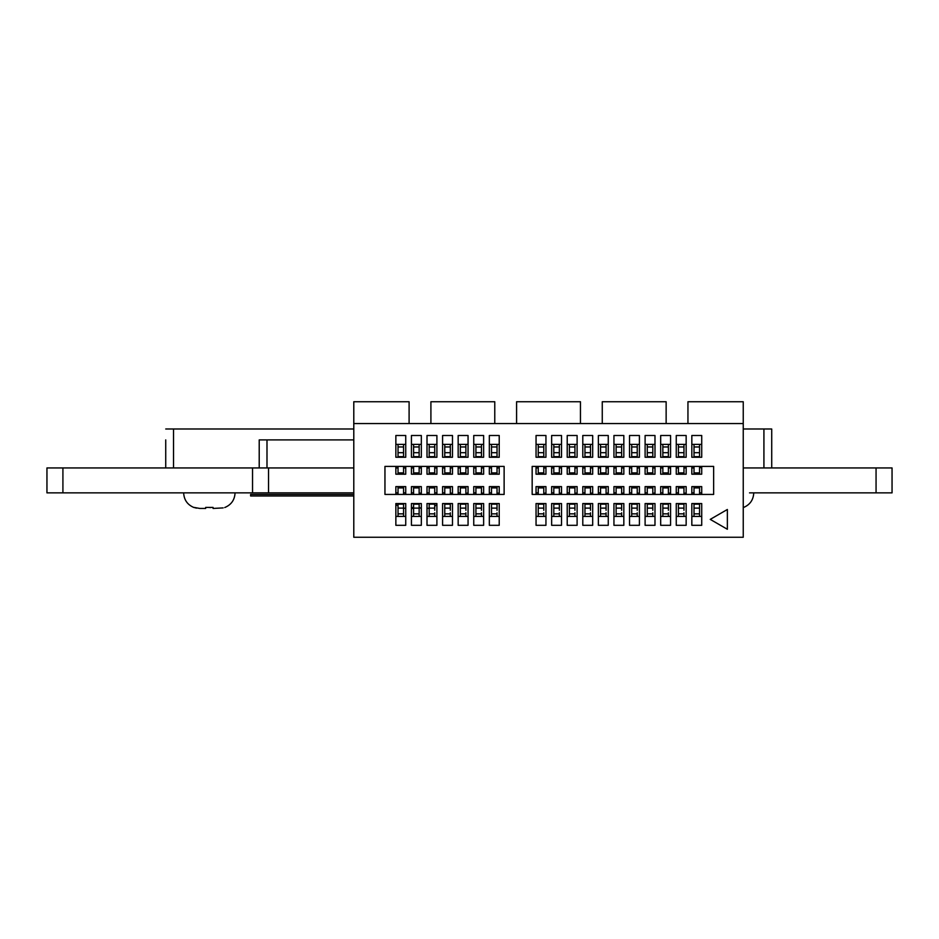 <?xml version="1.0" encoding="UTF-8"?>
<svg xmlns="http://www.w3.org/2000/svg" width="939" height="939" viewBox="0 0 939 939"><rect width="100%" height="100%" fill="white"/><g stroke="black" fill="none" stroke-linecap="round" stroke-linejoin="round"><path stroke-width="1.41" d="M892.05 492.869L892.05 467.939L892.05 492.869L749.51 492.869M892.05 467.939L743.242 467.939M701.726 492.869L699.555 492.869L699.555 494.43L699.555 486.613L699.555 491.508M694.015 492.869L691.832 492.869M686.151 492.869L683.968 493.468M678.428 492.869L676.256 492.869M670.575 492.869L668.392 493.468M662.852 492.869L660.68 492.869M654.988 492.869L652.816 493.468M647.276 492.869L645.105 492.869M639.412 492.869L637.241 493.468M631.701 492.869L629.529 492.869M623.836 492.869L621.665 493.468M616.125 492.869L613.942 492.869M608.261 492.869L606.078 493.468M600.549 492.869L598.366 492.869M592.685 492.869L590.502 493.468M584.962 492.869L582.79 492.869M577.109 492.869L574.926 493.468M569.386 492.869L567.215 492.869M561.522 492.869L559.351 493.468M553.81 492.869L551.639 492.869M545.946 492.869L543.775 493.468M538.235 492.869L536.052 492.869M499.219 492.869L497.036 493.468M491.496 492.869L489.325 492.869M483.632 492.869L481.461 493.468M475.92 492.869L473.749 492.869M468.056 492.869L465.885 493.468M460.345 492.869L458.162 492.869M452.481 492.869L450.309 493.468M444.769 492.869L442.586 492.869M436.905 492.869L434.722 492.869L436.905 492.869M429.182 492.869L427.01 492.869M421.329 492.869L419.146 493.468M413.606 492.869L411.435 492.869M405.742 492.869L403.57 492.869L405.742 492.869L403.57 492.869L403.57 494.43L403.57 491.508M398.03 492.869L395.859 492.869L398.03 492.869M353.792 492.869L252.544 492.869L252.544 467.939L252.544 492.869L252.544 467.939L268.531 467.939L47.15 467.939M701.726 467.939L699.555 467.352M694.015 467.939L691.832 467.939M686.151 467.939L683.968 467.939L683.968 466.39L683.968 474.195L683.968 469.312M678.428 467.939L676.256 467.939M670.575 467.939L668.392 467.939L668.392 466.39L668.392 474.195L668.392 469.312M662.852 467.939L660.68 467.939M654.988 467.939L652.816 467.939L652.816 466.39L652.816 474.195L652.816 469.312M647.276 467.939L645.105 467.939M639.412 467.939L637.241 467.939L637.241 466.39L637.241 474.195L637.241 469.312M631.701 467.939L629.529 467.939M623.836 467.939L621.665 467.939L621.665 466.39L621.665 474.195L621.665 469.312M616.125 467.939L613.942 467.939M608.261 467.939L606.078 467.939L606.078 466.39L606.078 474.195L606.078 469.312M600.549 467.939L598.366 467.939M592.685 467.939L590.502 467.939L590.502 466.39L590.502 474.195L590.502 469.312M584.962 467.939L582.79 467.939M577.109 467.939L574.926 467.939L574.926 466.39L574.926 474.195L574.926 469.312M569.386 467.939L567.215 467.939M561.522 467.939L559.351 467.939L559.351 466.39L559.351 474.195L559.351 469.312M553.81 467.939L551.639 467.939M545.946 467.939L543.775 467.939L543.775 466.39L543.775 474.195L543.775 469.312M538.235 467.939L536.052 467.939M499.219 467.939L497.036 467.939L497.036 466.39L497.036 474.195L497.036 469.312M491.496 467.939L489.325 467.939M483.632 467.939L481.461 467.939L481.461 466.39L481.461 474.195L481.461 469.312M475.92 467.939L473.749 467.939M468.056 467.939L465.885 467.939L465.885 466.39L465.885 474.195L465.885 469.312M460.345 467.939L458.162 467.939M452.481 467.939L450.309 467.939L450.309 466.39L450.309 474.195L450.309 469.312M444.769 467.939L442.586 467.939M436.905 467.939L434.722 467.939L434.722 466.39L434.722 474.195L434.722 469.312M429.182 467.939L427.01 467.939M421.329 467.939L419.146 467.939L419.146 466.39L419.146 474.195L419.146 469.312M413.606 467.939L411.435 467.939M405.742 467.939L403.57 467.939L403.57 466.39L403.57 474.195L403.57 469.312M398.03 467.939L395.859 467.939M353.792 467.939L268.531 467.939L268.531 492.869L47.15 492.869M46.95 467.939L46.95 492.869L46.95 467.939M421.329 508.445L419.146 507.494M429.182 508.163L427.01 508.422M412.843 507.412L412.843 508.445L411.435 508.445L413.606 507.471M405.742 508.398L403.57 508.093L403.57 503.55L403.57 516.415M763.888 428.994L743.242 428.994L771.717 428.994L763.923 428.994L763.923 467.939M771.717 428.994L771.717 467.939L771.717 428.994M727.361 509.49L710.236 519.384L727.361 529.267L727.361 509.49L727.361 529.267M687.947 401.739L743.242 401.739L743.242 423.548L687.947 423.548L687.947 401.739M713.64 466.39L713.64 494.43L532.167 494.43L532.167 466.39L713.64 466.39L701.726 466.39L701.726 474.195L691.832 474.195L691.832 466.39M353.792 423.548L353.792 401.739L409.099 401.739L409.099 423.548L353.792 423.548L353.792 537.261L743.242 537.261L743.242 423.548M602.263 423.548L602.263 401.739L666.138 401.739L666.138 423.548L516.591 423.548L516.591 401.739L580.455 401.739L580.455 423.548M409.099 423.548L430.907 423.548L430.907 401.739L494.771 401.739L494.771 423.548L516.591 423.548M666.138 423.548L687.947 423.548M494.771 423.548L430.907 423.548M701.726 435.496L691.832 435.496L691.832 457.258L701.726 457.258L701.726 435.496L691.832 435.496L691.832 444.393L701.726 444.393M686.151 435.496L676.256 435.496L676.256 457.258L686.151 457.258L686.151 435.496L676.256 435.496L676.256 444.393L686.151 444.393M405.742 516.415L395.859 516.415L395.859 525.312L405.742 525.312L405.742 503.55L395.859 503.55L395.859 525.312L405.742 525.312M405.742 435.496L395.859 435.496L395.859 457.258L405.742 457.258L405.742 435.496L395.859 435.496L395.859 444.393L405.742 444.393M421.329 516.415L411.435 516.415L411.435 525.312L421.329 525.312L421.329 503.55L411.435 503.55L411.435 525.312L421.329 525.312M421.329 435.496L411.435 435.496L411.435 457.258L421.329 457.258L421.329 435.496L411.435 435.496L411.435 444.393L421.329 444.393M421.329 466.39L421.329 474.195L411.435 474.195L411.435 466.39M411.435 494.43L411.435 486.613L421.329 486.613L421.329 494.43M436.905 435.496L427.01 435.496L427.01 457.258L436.905 457.258L436.905 435.496L427.01 435.496L427.01 444.393L436.905 444.393M436.905 466.39L436.905 474.195L427.01 474.195L427.01 466.39M427.01 503.55L427.01 525.312L436.905 525.312L436.905 503.55L427.01 503.55M436.905 516.415L427.01 516.415L427.01 525.312L436.905 525.312M427.01 494.43L427.01 486.613L436.905 486.613L436.905 494.43M452.481 435.496L442.586 435.496L442.586 457.258L452.481 457.258L452.481 435.496L442.586 435.496L442.586 444.393L452.481 444.393M452.481 466.39L452.481 474.195L442.586 474.195L442.586 466.39M442.586 503.55L442.586 525.312L452.481 525.312L452.481 503.55L442.586 503.55M452.481 516.415L442.586 516.415L442.586 525.312L452.481 525.312M442.586 494.43L442.586 486.613L452.481 486.613L452.481 494.43M468.056 435.496L458.162 435.496L458.162 457.258L468.056 457.258L468.056 435.496L458.162 435.496L458.162 444.393L468.056 444.393M468.056 466.39L468.056 474.195L458.162 474.195L458.162 466.39M458.162 503.55L458.162 525.312L468.056 525.312L468.056 503.55L458.162 503.55M468.056 516.415L458.162 516.415L458.162 525.312L468.056 525.312M458.162 494.43L458.162 486.613L468.056 486.613L468.056 494.43M483.632 435.496L473.749 435.496L473.749 457.258L483.632 457.258L483.632 435.496L473.749 435.496L473.749 444.393L483.632 444.393M483.632 466.39L483.632 474.195L473.749 474.195L473.749 466.39M473.749 503.55L473.749 525.312L483.632 525.312L483.632 503.55L473.749 503.55M483.632 516.415L473.749 516.415L473.749 525.312L483.632 525.312M473.749 494.43L473.749 486.613L483.632 486.613L483.632 494.43M499.219 435.496L489.325 435.496L489.325 457.258L499.219 457.258L499.219 435.496L489.325 435.496L489.325 444.393L499.219 444.393M504.126 466.39L504.126 494.43L384.955 494.43L384.955 466.39L504.126 466.39L499.219 466.39L499.219 474.195L489.325 474.195L489.325 466.39M489.325 503.55L489.325 525.312L499.219 525.312L499.219 503.55L489.325 503.55M499.219 516.415L489.325 516.415L489.325 525.312L499.219 525.312M489.325 494.43L489.325 486.613L499.219 486.613L499.219 494.43L504.126 494.43M536.052 503.55L536.052 525.312L545.946 525.312L545.946 503.55L536.052 503.55M545.946 516.415L536.052 516.415L536.052 525.312L545.946 525.312M536.052 494.43L536.052 486.613L545.946 486.613L545.946 494.43M545.946 457.258L545.946 435.496L536.052 435.496L536.052 457.258L545.946 457.258M545.946 466.39L545.946 474.195L536.052 474.195L536.052 466.39M545.946 435.496L536.052 435.496L536.052 444.393L545.946 444.393M551.639 503.55L551.639 525.312L561.522 525.312L561.522 503.55L551.639 503.55M561.522 516.415L551.639 516.415L551.639 525.312L561.522 525.312M551.639 494.43L551.639 486.613L561.522 486.613L561.522 494.43M561.522 457.258L561.522 435.496L551.639 435.496L551.639 457.258L561.522 457.258M561.522 466.39L561.522 474.195L551.639 474.195L551.639 466.39M561.522 435.496L551.639 435.496L551.639 444.393L561.522 444.393M567.215 503.55L567.215 525.312L577.109 525.312L577.109 503.55L567.215 503.55M577.109 516.415L567.215 516.415L567.215 525.312L577.109 525.312M567.215 494.43L567.215 486.613L577.109 486.613L577.109 494.43M577.109 457.258L577.109 435.496L567.215 435.496L567.215 457.258L577.109 457.258M577.109 466.39L577.109 474.195L567.215 474.195L567.215 466.39M577.109 435.496L567.215 435.496L567.215 444.393L577.109 444.393M582.79 503.55L582.79 525.312L592.685 525.312L592.685 503.55L582.79 503.55M592.685 516.415L582.79 516.415L582.79 525.312L592.685 525.312M582.79 494.43L582.79 486.613L592.685 486.613L592.685 494.43M592.685 457.258L592.685 435.496L582.79 435.496L582.79 457.258L592.685 457.258M592.685 466.39L592.685 474.195L582.79 474.195L582.79 466.39M592.685 435.496L582.79 435.496L582.79 444.393L592.685 444.393M598.366 503.55L598.366 525.312L608.261 525.312L608.261 503.55L598.366 503.55M608.261 516.415L598.366 516.415L598.366 525.312L608.261 525.312M598.366 494.43L598.366 486.613L608.261 486.613L608.261 494.43M608.261 457.258L608.261 435.496L598.366 435.496L598.366 457.258L608.261 457.258M608.261 466.39L608.261 474.195L598.366 474.195L598.366 466.39M608.261 435.496L598.366 435.496L598.366 444.393L608.261 444.393M613.942 503.55L613.942 525.312L623.836 525.312L623.836 503.55L613.942 503.55M623.836 516.415L613.942 516.415L613.942 525.312L623.836 525.312M613.942 494.43L613.942 486.613L623.836 486.613L623.836 494.43M623.836 457.258L623.836 435.496L613.942 435.496L613.942 457.258L623.836 457.258M623.836 466.39L623.836 474.195L613.942 474.195L613.942 466.39M623.836 435.496L613.942 435.496L613.942 444.393L623.836 444.393M629.529 503.55L629.529 525.312L639.412 525.312L639.412 503.55L629.529 503.55M639.412 516.415L629.529 516.415L629.529 525.312L639.412 525.312M629.529 494.43L629.529 486.613L639.412 486.613L639.412 494.43M639.412 457.258L639.412 435.496L629.529 435.496L629.529 457.258L639.412 457.258M639.412 466.39L639.412 474.195L629.529 474.195L629.529 466.39M639.412 435.496L629.529 435.496L629.529 444.393L639.412 444.393M645.105 503.55L645.105 525.312L654.988 525.312L654.988 503.55L645.105 503.55M654.988 516.415L645.105 516.415L645.105 525.312L654.988 525.312M645.105 494.43L645.105 486.613L654.988 486.613L654.988 494.43M654.988 457.258L654.988 435.496L645.105 435.496L645.105 457.258L654.988 457.258M654.988 466.39L654.988 474.195L645.105 474.195L645.105 466.39M654.988 435.496L645.105 435.496L645.105 444.393L654.988 444.393M660.68 503.55L660.68 525.312L670.575 525.312L670.575 503.55L660.68 503.55M670.575 516.415L660.68 516.415L660.68 525.312L670.575 525.312M660.68 494.43L660.68 486.613L670.575 486.613L670.575 494.43M670.575 457.258L670.575 435.496L660.68 435.496L660.68 457.258L670.575 457.258M670.575 466.39L670.575 474.195L660.68 474.195L660.68 466.39M670.575 435.496L660.68 435.496L660.68 444.393L670.575 444.393M676.256 503.55L676.256 525.312L686.151 525.312L686.151 503.55L676.256 503.55M686.151 516.415L676.256 516.415L676.256 525.312L686.151 525.312M676.256 494.43L676.256 486.613L686.151 486.613L686.151 494.43M686.151 466.39L686.151 474.195L676.256 474.195L676.256 466.39M691.832 503.55L691.832 525.312L701.726 525.312L701.726 503.55L691.832 503.55M701.726 516.415L691.832 516.415L691.832 525.312L701.726 525.312M691.832 494.43L691.832 486.613L701.726 486.613L701.726 494.43L713.64 494.43M395.859 494.43L395.859 486.613L405.742 486.613L405.742 494.43M405.742 466.39L405.742 474.195L395.859 474.195L395.859 466.39M532.167 466.39L532.167 494.43M384.955 466.39L384.955 494.43M398.03 503.55L398.03 516.415M694.015 503.55L694.015 516.415M694.015 504.149L699.555 504.149L699.555 503.55L699.555 516.415M419.146 516.415L419.146 510.276M413.606 503.55L413.606 516.415M543.775 487.987L543.775 486.637L538.235 486.637L538.235 487.904L543.775 487.904L543.775 486.637L543.775 494.43L543.775 487.904M538.235 516.415L538.235 504.149L543.775 504.149L543.775 503.55L543.775 510.276M559.351 487.987L559.351 486.637L553.81 486.637L553.81 487.904L559.351 487.904L559.351 486.637L559.351 494.43L559.351 487.904M553.81 516.415L553.81 504.149L559.351 504.149L559.351 503.55L559.351 510.276M574.926 487.987L574.926 486.637L569.386 486.637L569.386 487.904L574.926 487.904L574.926 486.637L574.926 494.43L574.926 487.904M569.386 516.415L569.386 504.149L574.926 504.149L574.926 503.55L574.926 510.276M590.502 487.987L590.502 486.637L584.962 486.637L584.962 487.904L590.502 487.904L590.502 486.637L590.502 494.43L590.502 487.904M584.962 516.415L584.962 504.149L590.502 504.149L590.502 503.55L590.502 510.276M606.078 487.987L606.078 486.637L600.549 486.637L600.549 487.904L606.078 487.904L606.078 486.637L606.078 494.43L606.078 487.904M600.549 516.415L600.549 504.149L606.078 504.149L606.078 503.55L606.078 510.276M621.665 487.987L621.665 486.637L616.125 486.637L616.125 487.904L621.665 487.904L621.665 486.637L621.665 494.43L621.665 487.904M616.125 516.415L616.125 504.149L621.665 504.149L621.665 503.55L621.665 510.276M637.241 487.987L637.241 486.637L631.701 486.637L631.701 487.904L637.241 487.904L637.241 486.637L637.241 494.43L637.241 487.904M631.701 516.415L631.701 504.149L637.241 504.149L637.241 503.55L637.241 510.276M652.816 487.987L652.816 486.637L647.276 486.637L647.276 487.904L652.816 487.904L652.816 486.637L652.816 494.43L652.816 487.904M647.276 516.415L647.276 504.149L652.816 504.149L652.816 503.55L652.816 510.276M668.392 487.987L668.392 486.637L662.852 486.637L662.852 487.904L668.392 487.904L668.392 486.637L668.392 494.43L668.392 487.904M662.852 516.415L662.852 504.149L668.392 504.149L668.392 503.55L668.392 510.276M683.968 487.987L683.968 486.637L678.428 486.637L678.428 487.904L683.968 487.904L683.968 486.637L683.968 494.43L683.968 487.904M678.428 516.415L678.428 504.149L683.968 504.149L683.968 503.55L683.968 510.276M699.555 487.987L699.555 486.637L694.015 486.637L694.015 487.904L699.555 487.904M699.555 512.811L699.555 510.276M699.555 444.393L699.555 457.258L699.555 447.997L699.555 457.258L699.555 456.659L694.015 456.659L694.015 452.704L699.555 452.704L699.555 456.659M699.555 472.904L699.555 474.172L694.015 474.172L694.015 472.904L699.555 472.904L699.555 466.39L699.555 472.822M683.968 447.997L683.968 450.532M683.968 472.822L683.968 474.172L678.428 474.172L678.428 466.39M668.392 447.997L668.392 450.532M668.392 472.822L668.392 474.172L662.852 474.172L662.852 466.39M652.816 447.997L652.816 450.532M652.816 472.822L652.816 474.172L647.276 474.172L647.276 466.39M637.241 447.997L637.241 450.532M637.241 472.822L637.241 474.172L631.701 474.172L631.701 466.39M621.665 447.997L621.665 450.532M621.665 472.822L621.665 474.172L616.125 474.172L616.125 466.39M606.078 447.997L606.078 450.532M606.078 472.822L606.078 474.172L600.549 474.172L600.549 466.39M590.502 447.997L590.502 450.532M590.502 472.822L590.502 474.172L584.962 474.172L584.962 466.39M574.926 447.997L574.926 450.532M574.926 472.822L574.926 474.172L569.386 474.172L569.386 466.39M559.351 447.997L559.351 450.532M559.351 472.822L559.351 474.172L553.81 474.172L553.81 466.39M543.775 447.997L543.775 450.532M543.775 472.822L543.775 474.172L538.235 474.172L538.235 466.39M497.036 447.997L497.036 450.532M497.036 472.822L497.036 474.172L491.496 474.172L491.496 466.39M481.461 447.997L481.461 450.532M481.461 472.822L481.461 474.172L475.92 474.172L475.92 466.39M465.885 447.997L465.885 450.532M465.885 472.822L465.885 474.172L460.345 474.172L460.345 466.39M450.309 447.997L450.309 450.532M450.309 472.822L450.309 474.172L444.769 474.172L444.769 466.39M434.722 447.997L434.722 450.532M434.722 472.822L434.722 474.172L429.182 474.172L429.182 466.39M419.146 447.997L419.146 450.532M419.146 472.822L419.146 474.172L413.606 474.172L413.606 466.39M403.57 447.997L403.57 450.532M403.57 472.822L403.57 474.172L398.03 474.172L398.03 466.39M403.57 487.987L403.57 486.637L398.03 486.637L398.03 487.904L403.57 487.904L403.57 486.637L403.57 494.43L403.57 487.904M403.57 512.811L403.57 510.276M419.146 487.987L419.146 486.637L413.606 486.637L413.606 487.904L419.146 487.904L419.146 486.637L419.146 494.43L419.146 487.904M434.722 487.987L434.722 486.637L429.182 486.637L429.182 487.904L434.722 487.904L434.722 486.637L434.722 494.43L434.722 487.904M429.182 516.415L429.182 504.149L434.722 504.149L434.722 503.55L434.722 510.276M450.309 487.987L450.309 486.637L444.769 486.637L444.769 487.904L450.309 487.904L450.309 486.637L450.309 494.43L450.309 487.904M444.769 516.415L444.769 504.149L450.309 504.149L450.309 503.55L450.309 510.276M465.885 487.987L465.885 486.637L460.345 486.637L460.345 487.904L465.885 487.904L465.885 486.637L465.885 494.43L465.885 487.904M460.345 516.415L460.345 504.149L465.885 504.149L465.885 503.55L465.885 510.276M481.461 487.987L481.461 486.637L475.92 486.637L475.92 487.904L481.461 487.904L481.461 486.637L481.461 494.43L481.461 487.904M475.92 516.415L475.92 504.149L481.461 504.149L481.461 503.55L481.461 510.276M497.036 487.987L497.036 486.637L491.496 486.637L491.496 487.904L497.036 487.904L497.036 486.637L497.036 494.43L497.036 487.904M491.496 516.415L491.496 504.149L497.036 504.149L497.036 503.55L497.036 510.276M403.57 492.869L403.57 493.468M694.015 472.904L694.015 466.39M694.015 457.258L694.015 456.659M699.555 456.366L699.555 452.704M699.555 469.312L699.555 467.939M694.015 452.704L694.015 446.964L699.555 446.964M694.015 444.393L694.015 446.964M398.03 457.258L398.03 452.704L403.57 452.704L403.57 456.366M413.606 457.258L413.606 452.704L419.146 452.704L419.146 456.366M678.428 457.258L678.428 452.704L683.968 452.704L683.968 456.366M662.852 457.258L662.852 452.704L668.392 452.704L668.392 456.366M647.276 457.258L647.276 452.704L652.816 452.704L652.816 456.366M631.701 457.258L631.701 452.704L637.241 452.704L637.241 456.366M647.276 452.704L647.276 446.964L652.816 446.964L652.816 444.393M647.276 444.393L647.276 446.964M652.816 467.352L652.816 467.939M652.816 446.964L652.816 452.704M662.852 452.704L662.852 446.964L668.392 446.964L668.392 444.393M662.852 444.393L662.852 446.964M668.392 467.352L668.392 467.939M668.392 446.964L668.392 452.704M678.428 452.704L678.428 446.964L683.968 446.964L683.968 444.393M678.428 444.393L678.428 446.964M683.968 467.352L683.968 467.939M683.968 446.964L683.968 452.704M694.015 494.43L694.015 487.904M683.968 491.508L683.968 492.869M683.968 512.811L683.968 516.415M678.428 504.149L678.428 503.55M678.428 494.43L678.428 487.904M668.392 491.508L668.392 492.869M668.392 512.811L668.392 516.415M662.852 504.149L662.852 503.55M662.852 494.43L662.852 487.904M652.816 491.508L652.816 492.869M652.816 512.811L652.816 516.415M647.276 504.149L647.276 503.55M647.276 494.43L647.276 487.904M637.241 491.508L637.241 492.869M637.241 512.811L637.241 516.415M631.701 504.149L631.701 503.55M631.701 494.43L631.701 487.904M621.665 491.508L621.665 492.869M621.665 512.811L621.665 516.415M616.125 504.149L616.125 503.55M616.125 494.43L616.125 487.904M606.078 491.508L606.078 492.869M606.078 512.811L606.078 516.415M600.549 504.149L600.549 503.55M600.549 494.43L600.549 487.904M590.502 491.508L590.502 492.869M590.502 512.811L590.502 516.415M584.962 504.149L584.962 503.55M584.962 494.43L584.962 487.904M574.926 491.508L574.926 492.869M574.926 512.811L574.926 516.415M569.386 504.149L569.386 503.55M569.386 494.43L569.386 487.904M559.351 491.508L559.351 492.869M559.351 512.811L559.351 516.415M553.81 504.149L553.81 503.55M553.81 494.43L553.81 487.904M543.775 491.508L543.775 492.869M543.775 512.811L543.775 516.415M538.235 504.149L538.235 503.55M538.235 494.43L538.235 487.904M497.036 491.508L497.036 492.869M497.036 512.811L497.036 516.415M491.496 504.149L491.496 503.55M491.496 494.43L491.496 487.904M481.461 491.508L481.461 492.869M481.461 512.811L481.461 516.415M475.92 504.149L475.92 503.55M475.92 494.43L475.92 487.904M465.885 491.508L465.885 492.869M465.885 512.811L465.885 516.415M460.345 504.149L460.345 503.55M460.345 494.43L460.345 487.904M450.309 491.508L450.309 492.869M450.309 512.811L450.309 516.415M444.769 504.149L444.769 503.55M444.769 494.43L444.769 487.904M434.722 491.508L434.722 493.468M434.722 512.811L434.722 516.415M429.182 504.149L429.182 503.55M429.182 494.43L429.182 487.904M419.146 512.811L419.146 504.443M419.146 491.508L419.146 492.869M413.606 494.43L413.606 487.904M403.57 504.443L403.57 508.105L398.03 508.105M398.03 494.43L398.03 487.904M699.555 493.468L699.555 492.869M699.555 447.997L699.555 450.532M398.03 452.704L398.03 446.964L403.57 446.964L403.57 444.393M398.03 444.393L398.03 446.964M403.57 467.352L403.57 467.939M403.57 446.964L403.57 452.704M413.606 452.704L413.606 446.964L419.146 446.964L419.146 444.393M413.606 444.393L413.606 446.964M419.146 467.352L419.146 467.939M419.146 446.964L419.146 452.704M429.182 457.258L429.182 446.964L434.722 446.964L434.722 444.393M429.182 444.393L429.182 446.964M434.722 467.352L434.722 467.939M434.722 446.964L434.722 456.366M444.769 457.258L444.769 446.964L450.309 446.964L450.309 444.393M444.769 444.393L444.769 446.964M450.309 467.352L450.309 467.939M450.309 446.964L450.309 456.366M460.345 457.258L460.345 446.964L465.885 446.964L465.885 444.393M460.345 444.393L460.345 446.964M465.885 467.352L465.885 467.939M465.885 446.964L465.885 456.366M475.92 457.258L475.92 446.964L481.461 446.964L481.461 444.393M475.92 444.393L475.92 446.964M481.461 467.352L481.461 467.939M481.461 446.964L481.461 456.366M491.496 457.258L491.496 446.964L497.036 446.964L497.036 444.393M491.496 444.393L491.496 446.964M497.036 467.352L497.036 467.939M497.036 446.964L497.036 456.366M538.235 457.258L538.235 446.964L543.775 446.964L543.775 444.393M538.235 444.393L538.235 446.964M543.775 467.352L543.775 467.939M543.775 446.964L543.775 456.366M553.81 457.258L553.81 446.964L559.351 446.964L559.351 444.393M553.81 444.393L553.81 446.964M559.351 467.352L559.351 467.939M559.351 446.964L559.351 456.366M569.386 457.258L569.386 446.964L574.926 446.964L574.926 444.393M569.386 444.393L569.386 446.964M574.926 467.352L574.926 467.939M574.926 446.964L574.926 456.366M584.962 457.258L584.962 446.964L590.502 446.964L590.502 444.393M584.962 444.393L584.962 446.964M590.502 467.352L590.502 467.939M590.502 446.964L590.502 456.366M600.549 457.258L600.549 446.964L606.078 446.964L606.078 444.393M600.549 444.393L600.549 446.964M606.078 467.352L606.078 467.939M606.078 446.964L606.078 456.366M616.125 457.258L616.125 446.964L621.665 446.964L621.665 444.393M616.125 444.393L616.125 446.964M621.665 467.352L621.665 467.939M621.665 446.964L621.665 456.366M631.701 452.704L631.701 446.964L637.241 446.964L637.241 444.393M631.701 444.393L631.701 446.964M637.241 467.352L637.241 467.939M637.241 446.964L637.241 452.704M398.03 504.149L403.57 504.149M413.606 508.105L419.146 508.105M429.182 508.105L434.722 508.105M444.769 508.105L450.309 508.105M460.345 508.105L465.885 508.105M475.92 508.105L481.461 508.105M491.496 508.105L497.036 508.105M538.235 508.105L543.775 508.105M553.81 508.105L559.351 508.105M569.386 508.105L574.926 508.105M584.962 508.105L590.502 508.105M600.549 508.105L606.078 508.105M616.125 508.105L621.665 508.105M631.701 508.105L637.241 508.105M647.276 508.105L652.816 508.105M662.852 508.105L668.392 508.105M678.428 508.105L683.968 508.105M694.015 508.105L699.555 508.105M413.606 504.149L419.146 504.149M631.701 456.659L637.241 456.659M647.276 456.659L652.816 456.659M616.125 456.659L621.665 456.659M616.125 452.704L621.665 452.704M600.549 456.659L606.078 456.659M600.549 452.704L606.078 452.704M569.386 456.659L574.926 456.659M584.962 456.659L590.502 456.659M553.81 456.659L559.351 456.659M538.235 456.659L543.775 456.659M553.81 452.704L559.351 452.704M569.386 452.704L574.926 452.704M538.235 452.704L543.775 452.704M491.496 456.659L497.036 456.659M491.496 452.704L497.036 452.704M584.962 452.704L590.502 452.704M475.92 452.704L481.461 452.704M460.345 452.704L465.885 452.704M444.769 452.704L450.309 452.704M678.428 456.659L683.968 456.659M662.852 456.659L668.392 456.659M429.182 456.659L434.722 456.659M444.769 456.659L450.309 456.659M413.606 456.659L419.146 456.659M398.03 456.659L403.57 456.659M460.345 456.659L465.885 456.659M475.92 456.659L481.461 456.659M429.182 452.704L434.722 452.704M353.792 439.898L259.211 439.898L259.211 467.939M173.527 467.939L173.527 428.994L165.733 428.994L353.792 428.994M165.733 439.898L165.733 467.939M197.601 428.994L221.123 428.994M353.792 494.43L250.619 494.43L250.619 495.98L353.792 495.98M209.808 507.576L210.676 507.553M193.774 492.869L230.806 492.869M223.153 507.905L213.059 508.445L213.059 507.412L205.653 507.412L205.653 508.445L199.819 508.445L193.997 507.4M187.906 492.869L224.937 492.869M194.725 507.659L196.521 508.128M205.653 507.412L205.653 508.445L199.819 508.445M240.513 428.994L178.199 428.994M876.064 467.939L876.064 492.869M62.913 467.939L62.913 492.869M398.03 513.856L403.57 513.856M694.015 513.856L699.555 513.856M413.606 513.856L419.146 513.856M678.428 472.904L683.968 472.904M662.852 472.904L668.392 472.904M398.03 472.904L403.57 472.904M413.606 472.904L419.146 472.904M631.701 472.904L637.241 472.904M647.276 472.904L652.816 472.904M616.125 472.904L621.665 472.904M600.549 472.904L606.078 472.904M584.962 472.904L590.502 472.904M569.386 472.904L574.926 472.904M460.345 472.904L465.885 472.904M475.92 472.904L481.461 472.904M444.769 472.904L450.309 472.904M429.182 472.904L434.722 472.904M647.276 513.856L652.816 513.856M631.701 513.856L637.241 513.856M662.852 513.856L668.392 513.856M678.428 513.856L683.968 513.856M616.125 513.856L621.665 513.856M600.549 513.856L606.078 513.856M429.182 513.856L434.722 513.856M444.769 513.856L450.309 513.856M460.345 513.856L465.885 513.856M475.92 513.856L481.461 513.856M491.496 513.856L497.036 513.856M538.235 513.856L543.775 513.856M553.81 513.856L559.351 513.856M569.386 513.856L574.926 513.856M584.962 513.856L590.502 513.856M491.496 472.904L497.036 472.904M538.235 472.904L543.775 472.904M553.81 472.904L559.351 472.904M266.993 439.898L266.993 467.939M436.905 504.607L434.722 506.203M398.03 505.992L395.859 504.313M753.759 492.869C753.395 499.935 749.956 504.818 743.418 507.541L743.418 507.541M235.055 492.869C234.703 499.935 231.252 504.818 224.726 507.541M193.997 507.541C187.46 504.818 184.009 499.935 183.657 492.869"/></g></svg>
